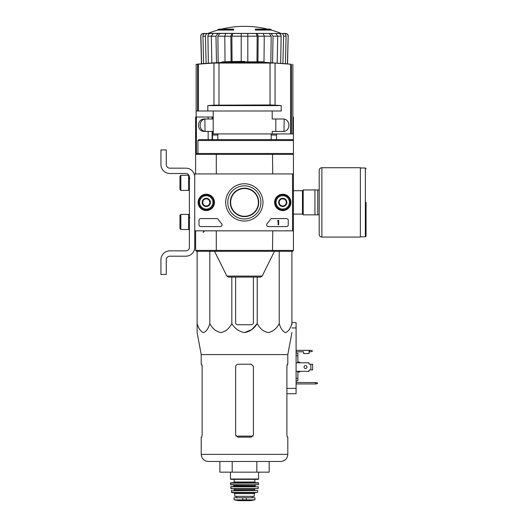 <?xml version="1.0" encoding="UTF-8"?>
<svg xmlns="http://www.w3.org/2000/svg" width="527" height="527" viewBox="0 0 527 527"><rect width="100%" height="100%" fill="white"/><g stroke="black" fill="none" stroke-linecap="round" stroke-linejoin="round"><path stroke-width="0.79" d="M292.531 173.943L292.531 230.846L194.726 230.846L194.726 173.943L293.42 173.943L293.42 230.846L292.531 230.846M198.126 202.394A8.155 8.155 0 0 1 210.365 195.333A8.155 8.155 0 0 1 210.365 209.463A8.155 8.155 0 0 1 198.126 202.394M274.593 202.394A8.155 8.155 0 0 1 286.826 195.333A8.155 8.155 0 0 1 286.826 209.463A8.155 8.155 0 0 1 274.593 202.394M225.708 202.394A18.629 18.629 0 0 1 253.658 186.262A18.629 18.629 0 0 1 253.658 218.534A18.629 18.629 0 0 1 225.708 202.394M286.484 218.58A1.779 1.779 0 0 1 288.262 220.358L288.262 224.798A1.779 1.779 0 0 1 286.484 226.577L268.427 226.577A1.779 1.779 0 0 1 267.123 223.593A31.119 31.119 0 0 0 270.41 219.384A1.779 1.779 0 0 1 271.899 218.58L286.484 218.58M216.775 218.58A1.779 1.779 0 0 1 218.27 219.384A31.119 31.119 0 0 0 221.551 223.593A1.779 1.779 0 0 1 220.253 226.577L200.774 226.577A1.779 1.779 0 0 1 198.995 224.798L198.995 220.358A1.779 1.779 0 0 1 200.774 218.58L216.775 218.58M198.284 202.394A8.004 8.004 0 0 1 210.286 195.464A8.004 8.004 0 0 1 210.286 209.324A8.004 8.004 0 0 1 198.284 202.394M274.745 202.394A8.004 8.004 0 0 1 286.747 195.464A8.004 8.004 0 0 1 286.747 209.324A8.004 8.004 0 0 1 274.745 202.394M227.776 202.394A16.568 16.568 0 0 1 252.624 188.047A16.568 16.568 0 0 1 252.624 216.742A16.568 16.568 0 0 1 227.776 202.394M278.124 220.358L278.658 220.358L278.658 224.798L278.124 224.798L278.124 221.05L277.591 221.07L278.124 220.358M279.191 200.346L282.749 198.29L286.306 200.346L286.306 204.45L282.749 206.505L279.191 204.45L279.191 200.346A4.104 4.104 0 0 1 286.306 200.346A4.104 4.104 0 0 1 282.749 206.505A4.104 4.104 0 0 1 279.191 200.346L279.191 204.45L282.749 206.505L286.306 204.45L286.306 200.346L284.527 199.318A3.557 3.557 0 0 1 284.527 205.477A3.557 3.557 0 0 1 279.191 202.394A3.557 3.557 0 0 1 280.97 199.318L279.191 200.346M282.749 209.067A6.667 6.667 0 0 1 276.971 199.061A6.667 6.667 0 0 1 288.526 199.061A6.667 6.667 0 0 1 282.749 209.067M282.749 209.95A7.556 7.556 0 0 1 276.207 198.62A7.556 7.556 0 0 1 289.297 198.62A7.556 7.556 0 0 1 282.749 209.95M280.97 199.318A3.557 3.557 0 0 1 284.527 199.318L282.749 198.29L280.97 199.318M202.73 200.346L206.288 198.29L209.845 200.346L209.845 204.45L206.288 206.505L202.73 204.45L202.73 200.346A4.104 4.104 0 0 1 209.845 200.346A4.104 4.104 0 0 1 206.288 206.505A4.104 4.104 0 0 1 202.73 200.346L202.73 204.45L206.288 206.505L209.845 204.45L209.845 200.346L208.066 199.318A3.557 3.557 0 0 1 208.066 205.477A3.557 3.557 0 0 1 202.73 202.394A3.557 3.557 0 0 1 204.509 199.318L202.73 200.346M206.288 209.067A6.667 6.667 0 0 1 200.51 199.061A6.667 6.667 0 0 1 212.058 199.061A6.667 6.667 0 0 1 206.288 209.067M206.288 209.95A7.556 7.556 0 0 1 199.74 198.62A7.556 7.556 0 0 1 212.829 198.62A7.556 7.556 0 0 1 206.288 209.95M204.509 199.318A3.557 3.557 0 0 1 208.066 199.318L206.288 198.29L204.509 199.318M194.726 247.295L194.726 230.846L194.726 247.295A8.893 8.893 0 0 1 185.833 256.188L169.832 256.188A3.557 3.557 0 0 0 166.275 259.745L166.275 274.415L160.939 274.415L160.939 259.745A8.893 8.893 0 0 1 169.832 250.852L185.833 250.852A3.557 3.557 0 0 0 189.391 247.295L189.391 177.059A3.557 3.557 0 0 0 185.833 173.502L169.832 173.502A8.893 8.893 0 0 1 160.939 164.608L160.939 149.938L166.275 149.938L166.275 164.608A3.557 3.557 0 0 0 169.832 168.166L185.833 168.166A8.893 8.893 0 0 1 194.726 177.059M180.853 175.28L179.964 176.17L179.964 189.503L180.853 190.392L188.633 190.392L188.633 175.28L180.853 175.28L180.853 190.392M188.633 175.28L188.633 190.392M189.924 178.389L188.857 178.304M180.853 214.397L179.964 215.286L179.964 228.626L180.853 229.515L188.633 229.515L188.633 214.397L180.853 214.397L180.853 229.515M188.633 214.397L188.633 229.515M189.924 217.513L188.857 217.42M166.275 259.745A3.557 3.557 0 0 1 169.832 256.188M160.939 274.415L160.939 270.232M160.939 260.812L160.939 259.745M189.391 247.295A3.557 3.557 0 0 1 185.833 250.852M169.832 173.502L185.833 173.502A3.557 3.557 0 0 1 189.391 177.059M185.833 168.166L169.832 168.166A3.557 3.557 0 0 1 166.275 164.608M244.515 61.857L244.515 61.409A497.877 497.877 0 0 0 222.025 61.916L222.025 62.423M257.907 61.857L257.907 61.764A497.64 491.513 -90 0 1 261.267 61.857L226.748 61.857A497.751 497.751 0 0 0 225.036 61.916L262.413 61.916A497.672 77.851 90 0 1 262.986 62.061A497.251 285.212 -90 0 1 264.159 62.041A497.626 77.844 -90 0 0 263.434 61.883A497.686 491.559 90 0 0 259.04 61.758A497.541 285.377 90 0 0 257.907 61.764A497.541 285.377 90 0 0 257.828 61.771L257.828 61.857M263.434 61.883A497.633 86.415 -90 0 1 264.225 62.041L264.225 62.305M264.159 62.041L264.159 62.575A497.251 285.212 -90 0 0 262.986 62.594A497.672 77.851 90 0 0 262.413 62.449L225.036 62.449L225.036 61.916M262.413 61.916L262.413 62.449M262.986 62.061L262.986 62.594M270.041 104.952L275.061 105.163A444.202 440.888 90 0 1 281.234 105.604L207.803 105.604A444.202 440.888 -90 0 1 213.975 105.163L270.041 104.952L270.041 62.871L275.061 63.056L213.975 63.056A497.587 493.878 -90 0 0 198.455 64.202L196.149 64.268A497.91 497.91 0 0 1 225.036 62.298M213.975 105.163L213.975 63.056L218.988 62.871L218.988 104.952M264.159 62.305L290.581 64.202A497.587 493.878 90 0 0 275.061 63.056L275.061 105.163M272.189 110.993L272.189 118.997L282.419 118.997C291.069 118.252 291.075 132.185 282.419 131.447L272.189 131.447L272.189 133.93L292.887 133.93L292.887 64.268M196.149 117.04L196.149 110.993L207.803 110.993L207.803 105.604M206.617 131.447C197.981 132.198 197.941 118.272 206.617 118.997M281.234 105.604L281.234 110.993L207.803 110.993M271.188 133.93L271.188 139.622M212.506 139.622L212.506 131.447L204.509 131.447C196.512 131.743 196.512 118.694 204.509 118.997L212.506 118.997L212.506 117.04L195.616 117.04L195.616 153.495L272.499 153.495L272.736 173.943M292.485 139.622L198.903 139.622L197.928 140.511L293.42 140.511L293.42 117.04L292.887 117.04M219.759 139.622L205.181 139.622M216.538 153.495L216.301 154.385L293.42 154.385L293.42 173.943M292.531 139.622L293.42 140.511L293.42 153.495L272.499 153.495M293.42 230.846L293.42 250.411L292.531 251.3L272.499 251.3L272.736 230.846M293.42 250.411L292.531 251.3L293.42 250.411L216.301 250.411L216.538 251.3L272.499 251.3M216.538 251.3L196.505 251.3L195.616 250.411L195.616 230.846L195.616 250.411L216.301 250.411L216.301 230.846M195.616 173.943L195.616 154.385L216.301 154.385L216.301 173.943M292.531 153.495L293.42 154.385M195.616 154.385L196.505 153.495M262.169 276.095L226.867 276.095L228.461 277.083L260.575 277.083L262.169 276.095L274.481 251.3M197.928 140.511L197.928 153.495M276.523 133.93L276.523 139.622M272.189 133.93L213.218 133.93L213.218 131.447L212.506 131.447M275.812 118.997L275.812 131.447M213.218 110.993L213.218 118.997L212.506 118.997M212.506 133.93L213.218 133.93M217.842 30.059L233.672 30.059L233.672 29.525L217.842 29.525L217.842 30.059A97.805 97.805 0 0 0 208.218 33.333L215.102 33.464M233.672 29.525L233.672 29.13L219.265 29.13A97.805 97.805 0 0 0 217.842 29.525M271.188 29.525A97.805 97.805 0 0 0 269.771 29.13L255.364 29.13L255.364 30.059L271.188 30.059L271.188 29.525L255.364 29.525M273.935 33.464L203.554 33.464C201.9 33.629 201.011 34.545 200.879 36.198L200.754 36.198C200.879 34.545 201.769 33.629 203.422 33.464M226.814 33.464L213.224 33.464L211.334 36.198L211.834 62.99M263.994 62.298L264.258 36.198L263.23 33.464L225.8 33.464L224.779 36.198L225.036 61.791M277.202 62.99L277.703 36.198L275.812 33.464L262.215 33.464M208.218 33.333L281.102 33.464C282.63 33.629 283.454 34.538 283.572 36.198L282.913 63.398M282.828 33.464L285.482 33.464C287.136 33.629 288.025 34.545 288.157 36.198L287.432 63.767M201.604 63.767L200.879 36.198M283.625 33.464C285.147 33.629 285.97 34.545 286.095 36.198L283.572 36.198M285.43 63.596L286.095 36.198M278.651 33.464C280.173 33.623 280.996 34.532 281.128 36.179L277.703 36.179M280.687 63.233L281.128 36.179M277.703 36.198L273.045 36.198L272.558 62.706M273.045 36.198L271.155 33.464M269.284 33.464L271.174 36.179L264.258 36.179M270.845 62.614L271.174 36.179M264.258 36.198L258.177 36.198L257.92 61.764M258.177 36.198L257.156 33.464M256.142 33.464L257.163 36.179L247.809 36.179M256.992 62.074L257.163 36.179M247.809 33.464L247.809 36.198L241.228 36.198L241.228 61.422M247.809 61.922L247.809 36.198M241.228 36.198L241.228 33.464M231.88 33.464L230.859 36.198L224.779 36.198M231.116 62.094L230.859 36.198M241.228 36.179L231.873 36.179L232.045 61.567M231.873 36.179L232.894 33.464M217.875 33.464L215.984 36.198L211.334 36.198M216.478 62.706L215.984 36.198M224.779 36.179L217.862 36.179L218.191 62.614M217.862 36.179L219.752 33.464M207.928 33.464C206.406 33.629 205.583 34.545 205.458 36.198L202.941 36.198L203.606 63.596M202.941 36.198C203.06 34.538 203.883 33.629 205.411 33.464M206.123 63.398L205.458 36.198M211.334 36.179L207.908 36.179L208.349 63.233M207.908 36.179C208.04 34.532 208.863 33.623 210.378 33.464M230.292 202.394A14.229 14.229 0 0 1 251.629 190.076A14.229 14.229 0 0 1 251.629 214.713A14.229 14.229 0 0 1 230.292 202.394M196.505 251.3L195.616 250.411L196.505 251.3M276.523 135.037L271.188 135.037M217.842 135.037L212.506 135.037M235.628 277.083L235.628 322.603A2.134 2.134 0 0 0 237.763 324.737L251.274 324.737A2.134 2.134 0 0 0 253.408 322.603L253.408 277.083M197.124 251.3L197.124 323.571C197.124 334.816 197.124 334.816 197.124 323.571L197.124 324.737L197.124 323.571C198.607 328.578 200.721 331.575 203.475 332.577C206.235 331.569 208.356 328.571 209.825 323.571C212.381 328.578 216.05 331.575 220.826 332.577C225.602 331.569 229.271 328.571 231.821 323.571C234.778 328.578 239.008 331.582 244.521 332.577C250.035 331.575 254.264 328.571 257.216 323.571L257.216 277.083M231.821 323.571L231.821 277.083M209.825 323.571L209.825 251.3M291.905 251.3L291.905 323.571C291.905 334.816 291.905 334.816 291.905 323.571L291.905 324.737L291.905 323.571C290.436 328.571 288.322 331.569 285.562 332.577C282.801 331.575 280.687 328.578 279.211 323.571C276.662 328.571 272.993 331.569 268.217 332.577C263.441 331.575 259.771 328.578 257.216 323.571L251.834 329.553L244.515 332.577M279.211 323.571L279.211 251.3M197.124 324.737L197.124 332.577L201.215 354.599L201.215 364.216L201.749 364.216L202.137 366.351L202.137 434.992L201.749 437.127L202.137 434.992M232.196 472.152L232.196 461.487L219.878 461.487L219.878 472.152L269.159 472.152L269.159 461.487M256.84 472.152L256.84 461.487M201.215 354.599L287.814 354.599L287.814 364.216L287.287 364.216L286.892 366.351L286.892 434.992L287.287 437.127L287.814 437.127L287.814 454.373C287.399 458.694 285.028 461.066 280.707 461.487L208.33 461.487C204.008 461.066 201.637 458.694 201.215 454.373L201.215 437.127L201.749 437.127M253.408 366.351L251.274 364.216L238.296 364.216C236.682 364.368 235.793 365.257 235.628 366.884L235.628 434.992L237.763 437.127L251.274 437.127L253.408 434.992L253.408 366.351M201.67 364.216L202.137 366.884M286.892 366.884L287.367 364.216M319.204 189.951L303.196 189.951L303.196 214.845L319.204 214.845M314.935 189.951L314.935 214.845M317.781 189.951L317.781 214.845M366.061 202.394L366.061 236.096L366.061 202.394M321.872 167.718L360.369 167.718L360.369 237.071L321.872 237.071C320.251 236.913 319.362 236.024 319.204 234.403L319.204 170.386C319.362 168.765 320.251 167.876 321.872 167.718L321.872 237.071M234.291 499.886L238.599 500.643L250.43 500.643L254.745 499.886L253.652 499.886L254.963 499.622L254.963 497.765L234.067 497.765L234.067 499.622L235.385 499.886L234.067 499.622M254.745 499.886L235.385 499.886M254.297 493.582L254.297 496.342L234.739 496.342L234.739 493.582L233.85 492.692L255.187 492.692L254.297 493.582L234.739 493.582M230.47 472.152L230.47 479.003L230.826 479.359L258.21 479.359L258.566 479.003L230.47 479.003M234.205 482.027L254.831 482.027L254.831 479.359L234.205 479.359L234.205 482.027L233.494 482.739M230.47 483.094L258.566 483.094L258.21 482.739L230.826 482.739L230.47 483.094L230.688 484.866L258.52 484.702L230.51 484.702M255.898 484.866L255.009 485.756L234.028 485.756L233.138 484.866M234.028 485.756L233.672 486.645M230.661 486.843L258.375 486.843L230.839 486.645L231.037 488.779L258.171 488.628L230.859 488.628M255.009 488.779L254.653 489.135L234.383 489.135L234.028 488.779M234.383 489.135L234.028 490.558M249.851 490.558L239.186 490.558M231.379 490.558L231.88 492.692L257.499 492.416L231.537 492.416M244.515 216.268A13.873 13.873 0 0 1 232.506 195.458A13.873 13.873 0 0 1 256.53 195.458A13.873 13.873 0 0 1 244.515 216.268M296.088 371.331L309.066 371.331L309.066 370.264A0.356 0.356 0 0 1 309.421 369.908L310.844 369.908L310.844 364.216L309.421 364.216A0.356 0.356 0 0 1 309.066 363.861L309.066 362.793L296.088 362.793M296.088 350.343L309.066 350.343L309.066 353.545L303.552 353.545L303.552 351.766L296.088 351.766M291.905 322.603L296.088 322.603L296.088 393.735L286.892 393.735M317.425 382.846L315.647 382.53L315.647 383.952L317.425 383.643L317.425 382.846M296.088 382.53L315.647 382.53M315.647 383.952L296.088 383.952M297.867 362.793L297.867 353.228L296.088 353.228M297.867 355.745L296.088 355.745M297.867 371.331L297.867 378.379L296.088 378.379M297.867 378.379L297.867 380.889L296.088 380.889M299.646 371.331L299.646 372.042L297.867 372.042M297.867 362.082L299.646 362.082L299.646 362.793M310.844 369.908L312.623 369.908L312.623 364.216L310.844 364.216M306.977 367.062A1.469 1.469 0 0 1 304.777 368.333A1.469 1.469 0 0 1 304.777 365.791A1.469 1.469 0 0 1 306.977 367.062M309.066 370.264A0.356 0.356 0 0 1 309.421 369.908M309.421 364.216A0.356 0.356 0 0 1 309.066 363.861M309.066 350.343L310.844 350.343L312.623 351.054L310.844 351.766L309.066 351.766M291.484 133.93L291.484 64.268M197.553 110.993L197.553 64.268M290.581 133.93L290.581 64.202M198.455 110.993L198.455 64.202M196.4 117.04L196.4 153.495M208.152 117.04L208.152 118.997M212.137 117.04L212.137 118.997M208.152 131.447L208.152 139.622M212.137 131.447L212.137 139.622M287.558 63.78L288.157 36.198M253.079 436.125L235.958 436.125M287.814 454.373L201.215 454.373M293.42 190.695L302.485 190.695L302.485 214.094L303.196 214.805M360.369 167.988L365.349 167.988L365.349 236.807L366.061 236.096M246.254 500.123L246.254 497.765M242.782 500.123L242.782 497.765M255.009 485.756L255.009 486.289L234.028 486.289M254.653 489.135L254.653 490.202L234.383 490.202M257.657 490.558L231.201 490.769M296.088 388.399L286.892 388.399M296.088 327.939L291.905 327.939M309.421 350.343L309.421 351.766M189.391 187.322L188.857 187.368M189.391 226.445L188.857 226.491M196.149 110.993L196.149 64.268M217.842 133.93L217.842 139.622M203.35 232.624C203.053 232.025 203.639 231.432 205.128 230.846M226.867 276.095L214.555 251.3M213.218 118.997L213.218 131.447M267.683 29.13A97.805 97.805 0 0 0 221.353 29.13M280.819 33.333A97.805 97.805 0 0 0 271.188 30.059M283.974 131.282L284.185 119.207M205.056 131.276L204.845 119.207M288.282 36.198C288.157 34.545 287.268 33.629 285.614 33.464M201.479 63.78L200.754 36.198M287.814 354.599L291.905 332.577M293.42 214.094L302.485 214.094M302.485 190.695L303.196 189.983M365.349 167.988L366.061 168.699M360.369 236.807L365.349 236.807M258.566 472.152L258.566 479.003M254.831 482.027L255.542 482.739M258.566 483.094L258.52 484.702M255.009 486.289L255.364 486.645M258.375 486.843L258.171 488.628M254.653 490.202L255.009 490.558M257.835 490.769L257.499 492.416M252.268 497.765L252.268 496.342M236.761 497.765L236.761 496.342M238.645 500.65L250.384 500.65L238.645 500.65"/></g></svg>
